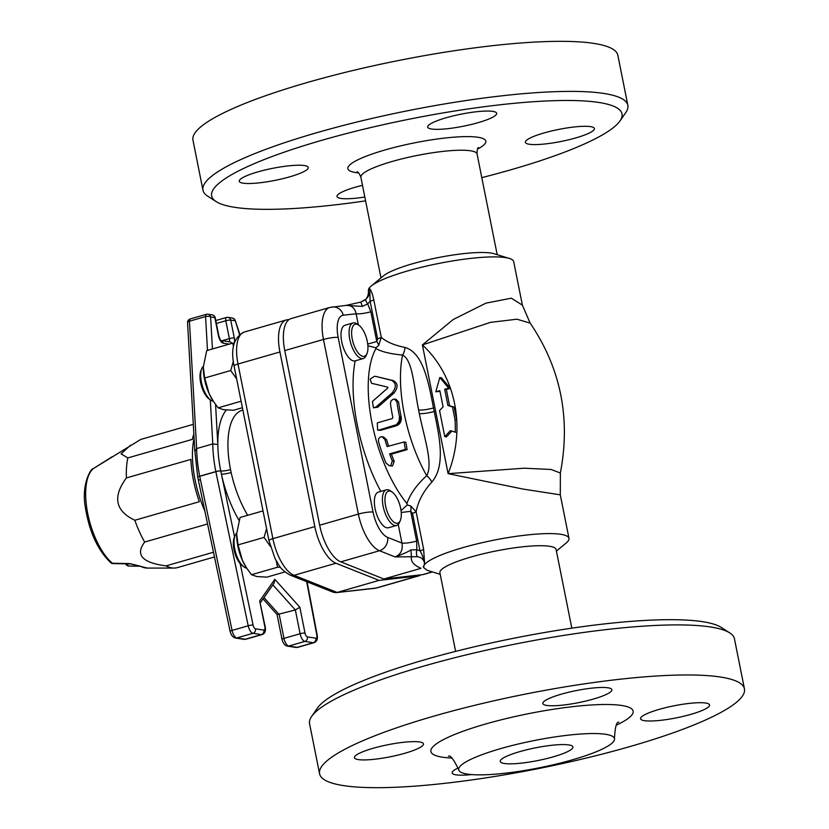 <?xml version="1.0" encoding="UTF-8"?>
<svg xmlns="http://www.w3.org/2000/svg" width="829" height="829" viewBox="0 0 829 829"><rect width="100%" height="100%" fill="white"/><g stroke="black" fill="none" stroke-linecap="round" stroke-linejoin="round"><path stroke-width="1.24" d="M247.705 515.296A66.662 28.176 -106 0 1 231.146 472.53A7.409 0.995 -12.4 0 1 221.416 474.178A74.061 31.305 74 0 0 239.063 520.436M231.146 472.53L230.535 469.597A7.409 1.295 -11.3 0 1 220.732 470.924L234.566 536.819M190.546 318.937A3.699 1.565 74 0 0 190.235 318.958A3.699 1.565 74 0 0 189.447 321.206L205.582 316.574A3.699 1.565 -106 0 1 206.359 314.315A3.699 1.565 -106 0 1 206.67 314.305A3.699 3.295 98.9 0 1 210.618 316.947L214.815 317.6A3.699 0.642 -11.3 0 1 215.219 317.808A3.699 3.699 0 0 0 212.162 314.875A3.699 3.295 98.9 0 1 214.815 317.6L218.39 335.486A7.409 3.129 74 0 0 223.167 343.154L229.312 344.118M233.467 346.325L232.742 343.133L234.255 343.133A7.409 3.129 74 0 0 234.286 337.963L230.711 320.087A3.699 0.642 168.7 0 0 225.809 320.75L229.384 338.626A3.699 1.565 -106 0 1 229.032 341.755M215.768 320.522L226.462 317.455A3.699 3.699 0 0 1 228.058 317.352L232.255 318.004A3.699 3.295 -81.1 0 1 234.908 320.74L230.711 320.087A3.699 3.295 -81.1 0 0 228.058 317.352L228.058 317.352A3.699 3.295 -81.1 0 0 226.773 317.434A3.699 1.565 74 0 0 226.462 317.455A3.699 1.565 74 0 0 225.809 320.75L216.348 323.465M212.162 314.875L207.955 314.222A3.699 3.699 0 0 0 206.359 314.315L190.235 318.958A3.699 3.699 0 0 0 187.561 322.719A3.699 1.585 -3.2 0 1 189.447 321.206L196.649 448.572L195.24 450.945M207.488 350.387L205.582 316.574A3.699 1.585 -3.2 0 1 210.618 316.947L212.421 348.968M194.763 450.157L187.561 322.719M239.571 334.574L235.198 320.481A3.699 3.699 0 0 0 232.255 318.004M226.338 410.013A74.061 31.305 74 0 0 217.82 444.458L212.784 443.929L196.649 448.572A77.771 32.87 -106 0 0 199.706 476.219A3.699 1.565 74 0 0 199.727 476.302L215.851 471.67A3.699 1.565 -106 0 1 215.83 471.587A3.699 0.653 -11.3 0 1 220.732 470.924A74.061 31.305 -106 0 1 217.82 444.458L215.561 404.479M306.689 581.678L316.802 634.983A3.699 1.565 -106 0 1 315.828 638.216L307.393 636.9A3.699 1.565 -106 0 1 304.999 633.066L299.839 607.222L295.352 609.957L277.124 614.59L263.062 598.911M299.839 607.222L274.813 579.326L274.098 583.108L260.399 602.714M274.813 579.326L259.684 600.963L265.259 627.004C265.964 631.128 264.886 633.646 261.995 634.589L245.871 639.232A7.409 3.129 -106 0 1 245.249 639.263L236.814 637.947L252.938 633.304L261.384 634.62A7.409 3.129 74 0 0 261.995 634.589M113.179 563.575A3.699 1.679 -89 0 1 113.076 563.585A3.699 1.679 -89 0 1 112.402 563.254A52.559 22.217 -106 0 1 87.719 513.514A52.559 22.217 -106 0 1 93.47 468.52A3.699 1.337 -122.3 0 1 93.522 468.478A3.699 3.699 0 0 0 93.2 468.717L93.2 468.717A3.699 3.306 51.4 0 1 93.47 468.52L140.764 439.432L193.312 424.324M193.851 434.002A66.662 28.176 74 0 0 192.359 439.37L127.842 457.919A66.662 28.176 74 0 0 126.381 477.95L190.888 459.401A66.662 28.176 74 0 0 199.343 501.711L134.826 520.26A66.662 28.176 74 0 0 144.66 542.052L207.561 523.969M213.488 552.228L166.028 565.875A66.662 28.176 74 0 0 174.069 568.072A66.662 28.176 74 0 0 177.323 567.637L214.483 556.953M129.055 566.052A3.699 1.679 -89 0 1 128.982 566.062A3.699 1.679 -89 0 1 128.972 566.062A3.699 1.679 -89 0 1 127.469 563.813M111.552 457.111L112.278 456.665M108.661 458.934A3.699 1.337 -122.1 0 1 108.682 458.924L93.522 468.478A3.699 1.337 -122.3 0 1 93.584 468.447M130.288 563.855A3.699 1.679 -89.2 0 1 130.194 563.855L147.407 568.083A59.253 25.046 -106 0 1 140.391 566.207A3.699 3.119 117.2 0 1 139.117 565.906L139.117 565.906A3.699 3.119 117.2 0 1 139.065 565.886M130.194 563.855A3.699 1.679 -89.2 0 1 129.573 563.575L112.402 563.254A3.699 2.839 130 0 1 110.765 562.715A3.699 3.699 0 0 0 113.076 563.585L130.194 563.855M140.391 566.207L129.573 563.575M130.485 445.266L121.055 453.846L127.842 457.919M144.66 542.052C135.044 554.798 142.173 562.746 166.028 565.875M126.381 477.95C112.464 496.861 115.283 510.965 134.826 520.26M246.762 568.269L246.296 567.544A29.626 12.518 -106 0 1 242.451 560.466A29.626 12.518 -106 0 1 236.648 533.969A29.626 12.518 -106 0 1 236.648 533.938L238.037 544.891L242.451 560.466L246.762 568.269L251.488 574.704L256.907 576.569L266.938 577.119L284.979 571.927M263.031 510.882L240.047 517.493L236.648 533.969M270.368 546.384L264.078 537.41L266.586 528.674M280.471 567.243L277.518 567.223L276.275 560.87M238.037 544.891L264.078 537.41M251.488 574.704L277.518 567.223M213.426 401.391L212.949 400.666A29.626 12.518 -106 0 1 209.115 393.588A29.626 12.518 -106 0 1 203.302 367.092A29.626 12.518 -106 0 1 203.302 367.06L204.69 378.014L209.115 393.588L213.426 401.391L218.141 407.827L223.561 409.692L233.591 410.241L242.41 407.702M232.742 343.133L206.701 350.615L203.302 367.092M236.648 378.884L230.731 370.532L233.312 361.403M204.69 378.014L230.731 370.532M218.141 407.827L241.115 401.226M420.966 574.829A35.927 15.181 -106 0 1 418.935 575.813A35.927 15.181 -106 0 1 417.868 576.02L379.06 580.383L335.952 563.243A35.927 15.181 -106 0 1 314.823 526.602L279.922 351.973A35.927 15.181 -106 0 1 286.233 319.973A35.927 15.181 -106 0 1 287.3 319.766L289.041 319.569M290.274 575.15L333.31 592.258L336.128 592.631L337.123 592.434L294.015 575.305A7.409 6.383 111.7 0 1 290.274 575.15C279.477 569.077 279.135 565.077 275.052 558.57L268.969 540.632L234.079 366.003C230.462 348.522 233.871 337.196 244.296 332.035A35.927 15.181 -106 0 0 237.996 364.024A7.409 1.295 168.7 0 0 234.079 366.003M379.06 580.383L337.123 592.434L375.931 588.072A7.409 6.694 83.6 0 1 374.936 588.279L336.128 592.631M213.354 401.288A18.518 7.824 -106 0 1 210.794 400.158A18.518 7.824 -106 0 1 202.255 385.568A18.518 7.824 -106 0 1 201.748 368.677A18.518 7.824 -106 0 1 203.323 366.356M358.853 325.206L357.144 323.994A18.518 7.824 74 0 0 354.584 322.864A18.518 7.824 74 0 0 353.04 322.947A18.518 7.824 74 0 0 350.626 342.864A18.518 7.824 74 0 0 363.237 358.553A18.518 7.824 74 0 0 363.278 358.542A18.518 7.824 74 0 0 366.19 355.486L366.998 353.548A16.663 7.046 -106 0 1 353.745 344.532A16.663 7.046 -106 0 1 356.553 324.191A16.663 7.046 -106 0 1 358.853 325.206A16.663 7.046 -106 0 1 366.542 338.336A16.663 7.046 -106 0 1 366.998 353.548M363.278 358.542L355.175 360.874A18.518 7.824 -106 0 1 342.564 345.185A18.518 7.824 -106 0 1 344.978 325.269L353.04 322.947M201.748 368.677L200.939 370.604A16.663 7.046 74 0 0 201.395 385.817A16.663 7.046 74 0 0 209.084 398.946L210.794 400.158M396.625 525.42L388.552 527.741A18.518 7.824 -106 0 1 375.92 512.104A18.518 7.824 -106 0 1 378.325 492.146L386.387 489.825A18.518 7.824 74 0 0 383.982 509.783A18.518 7.824 74 0 0 396.625 525.42A18.518 7.824 74 0 0 399.537 522.363L400.345 520.425A16.663 7.046 -106 0 1 387.091 511.41A16.663 7.046 -106 0 1 389.899 491.069A16.663 7.046 -106 0 1 392.2 492.084A16.663 7.046 -106 0 1 399.889 505.213A16.663 7.046 -106 0 1 400.345 520.425M246.7 568.166A18.518 7.824 -106 0 1 244.14 567.036A18.518 7.824 -106 0 1 235.602 552.446A18.518 7.824 -106 0 1 235.094 535.555A18.518 7.824 -106 0 1 236.659 533.234M392.2 492.084L390.49 490.872A18.518 7.824 74 0 0 387.931 489.742A18.518 7.824 74 0 0 386.387 489.825M235.094 535.555L234.286 537.493A16.663 7.046 74 0 0 234.742 552.694A16.663 7.046 74 0 0 242.431 565.824L244.14 567.036M401.029 510.602L407.236 504.965L406.935 503.555A96.288 40.694 -106 0 1 375.962 348.574L375.827 347.797L367.889 345.745M729.779 632.91L721.24 627.418A209.24 36.507 168.7 0 0 702.826 621.719A209.24 36.507 168.7 0 0 486.333 644.05A209.24 36.507 168.7 0 0 317.383 708.111L311.621 716.474A216.638 37.802 -11.3 0 1 486.55 650.133A216.638 37.802 -11.3 0 1 710.712 627.014A216.638 37.802 -11.3 0 1 729.779 632.91A216.638 37.802 -11.3 0 1 734.453 638.807L744.452 688.868A216.638 37.802 -11.3 0 1 539.42 768.39A216.638 37.802 -11.3 0 1 319.569 773.768A216.638 37.802 -11.3 0 1 478.053 704.505A216.638 37.802 -11.3 0 1 720.712 677.075A216.638 37.802 -11.3 0 1 744.452 688.868M319.569 773.768L309.569 723.707A216.638 37.802 -11.3 0 1 311.621 716.474M571.823 628.164L556.104 549.503A59.253 10.342 168.7 0 0 549.617 546.28A59.253 10.342 168.7 0 0 483.245 553.782A59.253 10.342 168.7 0 0 439.898 572.725L455.618 651.387M605.771 734.318A79.439 13.865 168.7 0 0 516.799 744.369A79.439 13.865 168.7 0 0 458.686 769.768A79.439 13.865 168.7 0 0 539.306 767.799A79.439 13.865 168.7 0 0 614.476 738.639A79.439 13.865 168.7 0 0 605.771 734.318M471.525 774.576A35.181 6.135 -11.3 0 1 452.168 772.918A35.181 6.135 -11.3 0 1 458.24 767.975M404.853 753.26A35.181 6.135 -11.3 0 1 354.46 757.685A35.181 6.135 -11.3 0 1 387.754 744.763A35.181 6.135 -11.3 0 1 423.453 743.893A35.181 6.135 -11.3 0 1 404.853 753.26M546.715 705.427A35.181 6.135 -11.3 0 1 542.86 703.52A35.181 6.135 -11.3 0 1 576.155 690.598A35.181 6.135 -11.3 0 1 611.854 689.728A35.181 6.135 -11.3 0 1 586.113 700.982A35.181 6.135 -11.3 0 1 546.715 705.427M659.179 709.375A35.181 6.135 -11.3 0 1 709.572 704.961A35.181 6.135 -11.3 0 1 676.277 717.873A35.181 6.135 -11.3 0 1 640.568 718.753A35.181 6.135 -11.3 0 1 659.179 709.375M568.839 744.929A37.036 6.466 -11.3 0 1 572.901 746.95A37.036 6.466 -11.3 0 1 537.855 760.545A37.036 6.466 -11.3 0 1 500.27 761.468A37.036 6.466 -11.3 0 1 527.358 749.623A37.036 6.466 -11.3 0 1 568.839 744.929M522.353 304.979L513.69 261.643A74.061 12.922 168.7 0 0 509.41 258.461A74.061 12.922 168.7 0 0 505.576 257.612A74.061 12.922 168.7 0 0 433.754 264.472A74.061 12.922 168.7 0 0 371.164 286.078A74.061 12.922 168.7 0 0 368.428 289.767L368.428 290.772M509.41 258.461L494.084 253.736A59.253 10.342 168.7 0 0 491.017 253.063A59.253 10.342 168.7 0 0 433.567 258.544A59.253 10.342 168.7 0 0 383.495 275.839L371.164 286.078M440.22 574.321L427.163 570.3L423.774 567.678L423.723 566.466A74.061 12.922 -11.3 0 1 480.323 543.109A74.061 12.922 -11.3 0 1 560.86 534.311A74.061 12.922 -11.3 0 1 568.984 538.342A74.061 12.922 -11.3 0 1 566.248 542.933L556.425 551.098M423.723 566.466L424.593 563.129L423.629 549.295A7.409 1.295 -11.3 0 1 419.982 550.819C421.785 553.575 423.329 557.679 424.593 563.129C423.546 559.254 421.142 557.119 417.391 556.705A7.409 3.378 -76.3 0 1 416.832 549.72L410.904 549.907C407.733 552.01 402.459 554.342 395.07 556.922L417.391 556.705M375.962 348.574C381.817 351.838 390.697 353.993 402.593 355.04C412.624 359.921 413.878 386.19 418.593 409.972A11.109 1.938 168.7 0 0 433.494 407.909C429.039 385.495 423.909 352.688 404.935 347.444C394.096 345.206 386.21 341.817 381.267 337.289L373.765 299.746C372.563 294.181 371.237 290.554 369.796 288.875L368.428 289.767M423.629 549.295L416.127 511.752C418.085 501.358 423.318 491.462 431.826 482.043C446.385 465.183 438.769 434.158 434.209 411.485L433.494 407.909M560.363 473.007L551.13 469.483L524.229 468.209L448.106 473.66L523.068 489.079L560.29 494.83L560.363 473.007C570.839 418.189 560.756 368.19 530.094 323.009L522.384 305.155L511.338 298.181L485.918 303.155L453.225 319.507L422.386 344.926L490.416 322.377L516.954 319.206L530.177 323.123M346.335 305.373L329.776 307.455L291.072 318.585A35.927 15.181 74 0 0 284.761 350.584L319.662 525.213A35.927 15.181 74 0 0 340.792 561.855L383.9 578.994L422.707 574.632A35.927 15.181 74 0 0 423.774 574.414L432.437 571.927M455.038 419.764L452.468 406.894L454.147 407.153L456.717 420.034L455.038 419.764A111.096 98.806 98.9 0 1 455.183 432.137L456.852 432.406A111.096 98.806 98.9 0 1 448.106 473.66L422.386 344.926A111.096 98.806 98.9 0 1 456.717 420.034A111.096 98.806 98.9 0 1 456.852 432.406M452.468 406.894L447.919 405.474L444.676 389.257L448.717 388.096L439.784 377.558L435.805 391.806L439.847 390.646L443.08 406.863L439.567 410.604L444.769 436.624L450.396 430.645L455.183 432.137M444.769 436.624L446.437 436.893L451.878 431.111M435.805 391.806L439.981 391.35M439.784 377.558L441.463 377.827L450.385 388.355L446.354 389.516L449.598 405.733L454.147 407.153M448.717 388.096L450.385 388.355M444.676 389.257L446.354 389.516M447.919 405.474L449.598 405.733M392.158 392.873C396.552 387.247 396.335 383.06 391.506 380.324L376.428 376.563L393.319 380.615C398.107 383.33 398.303 387.516 393.879 393.143L377.723 407.236L373.402 407.827L376.034 406.977L392.158 392.873L393.879 393.143M376.428 376.563L374.532 376.273L370.128 379.091L371.516 383.278L387.526 387.081L387.951 387.858L372.449 401.454L373.402 407.827M390.449 403.671A99.988 42.258 74 0 0 392.842 417.547L392.293 418.562L377.288 422.873L377.62 430.137L378.915 430.054L396.459 424.676L399.174 421.018L399.464 416.5A99.988 42.258 -106 0 1 396.904 401.816L394.48 399.112L393.215 399.205L391.07 400.884L390.449 403.671M394.635 425.536L396.314 425.795L380.594 430.324L377.62 430.137M396.459 424.676L398.138 424.935L396.314 425.795M397.309 423.982L398.987 424.241L398.138 424.935M398.065 423.122L399.744 423.381L398.987 424.241M398.697 422.116L400.376 422.375L399.744 423.381M399.174 421.018L400.853 421.277L400.376 422.375M399.485 419.857L401.163 420.116L400.853 421.277M399.63 418.686L401.309 418.946L401.163 420.116M399.619 417.557L401.288 417.816L401.309 418.946M399.464 416.5L401.143 416.759L401.288 417.816M394.48 399.112L396.179 399.381L398.594 402.075A96.288 40.694 74 0 0 401.143 416.759M387.091 446.572A99.988 42.258 -106 0 1 384.915 439.525L381.972 436.759L380.666 436.842L378.687 438.541L378.459 441.38A99.988 42.258 74 0 0 385.879 462.862L389.288 465.732L390.646 465.66L392.335 461.007A99.988 42.258 -106 0 1 389.609 453.898L405.329 449.37L404.137 441.971L387.091 446.572M381.972 436.759L383.672 437.028L386.625 439.784A96.288 40.694 74 0 0 388.594 446.137M404.137 441.971L405.878 442.251L407.122 449.65L391.402 454.168A96.288 40.694 74 0 0 394.179 461.297L392.531 465.95L389.288 465.732M389.609 453.898L391.402 454.168M401.226 512.488L410.697 511.306A7.409 3.378 -77.7 0 0 410.759 505.97L416.127 511.752A7.409 1.295 -11.3 0 1 412.479 513.275L419.982 550.819L416.832 549.72L416.645 541.078A11.109 1.938 -11.3 0 1 401.951 543.078C403.06 549.948 400.77 554.57 395.07 556.922L379.495 550.725A11.109 9.575 -68.3 0 0 387.661 537.399A24.808 10.487 -106 0 1 373.06 512.084L338.17 337.455A24.808 10.487 -106 0 1 343.258 315.207L356.128 313.766L358.346 324.844M410.759 505.97L407.236 504.965M375.838 347.786L378.677 345.413A7.409 2.269 47.6 0 0 376.77 341.538L367.724 344.066M378.677 345.413L381.267 337.289A7.409 1.295 -11.3 0 1 377.62 338.812L376.77 341.538L370.822 311.766A11.109 1.938 -11.3 0 1 356.128 313.766C354.885 308.036 351.62 305.248 346.356 305.373M373.765 299.746A7.409 1.295 -11.3 0 1 370.117 301.269L377.62 338.812M365.931 299.155L360.636 302.16A7.409 0.549 76 0 1 360.667 302.139A7.409 0.549 76 0 1 362.252 306.409L367.724 303.953A7.409 2.218 46.4 0 1 365.931 299.155C369.029 296.285 370.314 292.865 369.796 288.875L370.117 301.269M434.209 411.485A11.109 1.938 168.7 0 1 419.308 413.547A85.18 35.999 -106 0 1 418.593 409.972L419.308 413.547C424.127 437.474 433.37 463.743 426.707 475.711A96.288 40.694 74 0 1 402.593 355.04A11.109 7.534 94.4 0 0 404.935 347.444M346.128 305.404L362.252 306.409M383.9 578.994L420.997 568.321C413.712 565.212 410.542 561.326 411.485 556.642L410.904 549.907M406.935 503.555C410.21 493.908 416.8 484.633 426.707 475.711A11.109 6.321 -132 0 1 431.826 482.043M364.822 197.033A35.181 6.135 -11.3 0 1 336.988 196.504A35.181 6.135 -11.3 0 1 362.48 185.313M289.673 176.846A35.181 6.135 -11.3 0 1 239.28 181.261A35.181 6.135 -11.3 0 1 272.575 168.349A35.181 6.135 -11.3 0 1 308.274 167.479A35.181 6.135 -11.3 0 1 289.673 176.846M431.536 129.013A35.181 6.135 -11.3 0 1 427.681 127.096A35.181 6.135 -11.3 0 1 460.976 114.184A35.181 6.135 -11.3 0 1 496.675 113.314A35.181 6.135 -11.3 0 1 470.934 124.557A35.181 6.135 -11.3 0 1 431.536 129.013M544 132.961A35.181 6.135 -11.3 0 1 594.393 128.547A35.181 6.135 -11.3 0 1 561.098 141.458A35.181 6.135 -11.3 0 1 525.389 142.339A35.181 6.135 -11.3 0 1 544 132.961M620.03 120.899L625.791 112.547A216.638 37.802 168.7 0 0 627.843 105.304L617.843 55.242A216.638 37.802 168.7 0 0 594.103 43.44A216.638 37.802 168.7 0 0 351.444 70.869A216.638 37.802 168.7 0 0 192.96 140.142L202.96 190.204A216.638 37.802 168.7 0 0 207.633 196.1L216.172 201.602A209.24 36.507 -11.3 0 1 347.258 133.365A209.24 36.507 -11.3 0 1 599.077 102.506A209.24 36.507 -11.3 0 1 620.03 120.899A209.24 36.507 -11.3 0 1 481.794 177.634M627.843 105.304A216.638 37.802 168.7 0 0 604.103 93.501A216.638 37.802 168.7 0 0 361.444 120.93A216.638 37.802 168.7 0 0 202.96 190.204M365.589 200.856A209.24 36.507 -11.3 0 1 216.172 201.602M259.684 600.963L264.845 626.807A3.699 1.565 -106 0 1 263.891 630.123L255.456 628.807A3.699 1.565 -106 0 1 253.083 625.045L240.213 563.73M230.535 469.597A66.662 28.176 -106 0 1 242.234 410.262L242.887 410.075M218.39 335.486A3.699 0.642 -11.3 0 1 218.794 335.683L215.219 317.808M223.167 343.154A3.699 3.295 -81.1 0 0 220.97 340.532M231.892 343.372A3.699 3.295 -81.1 0 0 229.706 341.859L220.918 340.491M234.286 337.963A3.699 0.642 168.7 0 0 229.384 338.626L222.213 340.688M210.286 399.796L212.784 443.929A77.771 32.87 74 0 0 215.83 471.587L199.706 476.219A3.699 0.653 -11.3 0 0 197.748 477.214L194.763 450.095M197.758 477.235A3.699 0.653 -11.3 0 1 197.748 477.214A3.699 3.699 0 0 0 197.758 477.245A3.699 0.57 168.1 0 0 197.758 477.255A3.699 0.57 168.1 0 1 199.727 476.302L200.411 479.566A3.699 0.57 168.1 0 0 198.442 480.509L197.758 477.245M253.083 625.045A3.699 0.57 168.1 0 0 248.203 625.791L215.851 471.67A3.699 0.57 -11.9 0 1 220.732 470.924M255.456 628.807A3.699 3.295 98.9 0 1 252.938 633.304A7.409 3.129 74 0 1 248.203 625.791L232.068 630.434L200.411 479.566M316.802 634.983A3.699 0.715 -10.7 0 1 317.217 635.221C317.901 639.211 316.813 641.698 313.932 642.693L297.808 647.325A7.409 3.129 -106 0 1 297.186 647.356L288.751 646.04L304.875 641.408L313.321 642.724A7.409 3.129 74 0 0 313.932 642.693M315.828 638.216A3.699 3.295 98.9 0 1 313.321 642.724L297.186 647.356A3.699 3.295 98.9 0 1 295.901 647.439L287.466 646.123C284.927 645.625 283.114 643.366 282.015 639.356L277.052 614.507M307.393 636.9A3.699 3.295 98.9 0 1 304.875 641.408A7.409 3.129 74 0 1 300.098 633.729L283.974 638.371L279.228 614.59L263.985 597.595M304.999 633.066A3.699 0.642 168.7 0 0 300.098 633.729L295.352 609.957L272.865 584.88M263.891 630.123A3.699 3.295 98.9 0 1 261.384 634.62L245.249 639.263A3.699 3.295 98.9 0 1 243.964 639.346L235.529 638.029C232.98 637.47 231.177 635.252 230.099 631.377L198.442 480.509M287.466 646.123A3.699 3.295 98.9 0 0 288.751 646.04A7.409 3.129 -106 0 1 283.974 638.371A3.699 0.642 168.7 0 0 282.015 639.356M235.529 638.029A3.699 3.295 98.9 0 0 236.814 637.947A7.409 3.129 -106 0 1 232.068 630.434A3.699 0.57 168.1 0 0 230.099 631.377M194.1 438.334A66.662 28.176 74 0 0 192.432 455.971A66.662 28.176 74 0 0 204.877 511.192M374.936 588.279L376.998 587.865A35.927 15.181 -106 0 1 375.931 588.072L417.868 576.02M335.952 563.243L294.015 575.305A35.927 15.181 -106 0 1 272.886 538.653A7.409 1.295 168.7 0 0 268.969 540.632M314.823 526.602L272.886 538.653L237.996 364.024L279.922 351.973M398.221 524.436L401.951 543.078L387.661 537.399M355.175 360.874A107.397 45.388 74 0 0 380.843 491.421M616.579 725.033A103.138 18 168.7 0 0 621.843 705.5A103.138 18 168.7 0 0 477.846 726.318A103.138 18 168.7 0 0 451.525 758.017M284.761 350.584L323.476 339.455L358.366 514.084L319.662 525.213M329.776 307.455A35.927 15.181 74 0 0 323.476 339.455A11.109 1.938 -11.3 0 1 338.17 337.455M340.792 561.855L379.495 550.725A35.927 15.181 74 0 1 358.366 514.084A11.109 1.938 -11.3 0 1 373.06 512.084M391.506 380.324L393.319 380.615M376.034 406.977L377.723 407.236M378.915 430.054L380.594 430.324M396.904 401.816L398.594 402.075M384.915 439.525L386.625 439.784M405.329 449.37L407.122 449.65M390.646 465.66L392.531 465.95M392.335 461.007L394.179 461.297M416.645 541.078L410.697 511.306L412.479 513.275M370.822 311.766L367.724 303.953L370.117 301.259M432.282 571.875L422.707 574.632M332.346 306.948A11.109 10.041 83.6 0 1 343.258 315.207M380.988 277.922L360.874 177.24A59.253 10.342 -11.3 0 1 404.22 158.298A59.253 10.342 -11.3 0 1 470.582 150.795A59.253 10.342 -11.3 0 1 477.079 154.028L497.193 254.7M477.504 149.137A70.361 12.28 168.7 0 0 417.495 142.267A70.361 12.28 168.7 0 0 355.548 172.525A70.361 12.28 168.7 0 0 358.605 172.898M220.504 340.429L218.794 335.683M239.861 334.336L235.198 320.481M307.082 581.834L317.217 635.221M245.871 639.232L243.964 639.346M297.808 647.325L295.901 647.439M125.625 563.782A3.699 3.699 0 0 0 128.972 566.062L139.78 566.238M111.469 457.162L108.682 458.924M93.2 468.717C90.63 468.312 81.252 485.234 85.346 507.286C89.273 531.793 97.739 550.269 110.765 562.715M147.407 568.083L174.069 568.072M286.233 319.973L244.296 332.035M418.935 575.813L376.998 587.865M458.686 769.768C453.826 759.53 450.396 755.012 448.375 756.203M618.786 722.152C616.465 721.81 615.025 727.302 614.476 738.639M423.774 567.678L423.225 566.58M568.984 538.342L560.29 494.83M345.755 305.466L360.667 302.139L364.76 300.129M368.418 290.647C368.604 294.782 367.465 297.88 364.998 299.953M478.478 147.489C477.483 147.966 477.017 150.142 477.079 154.028M360.874 177.24C359.423 173.613 358.149 171.779 357.071 171.748"/></g></svg>
